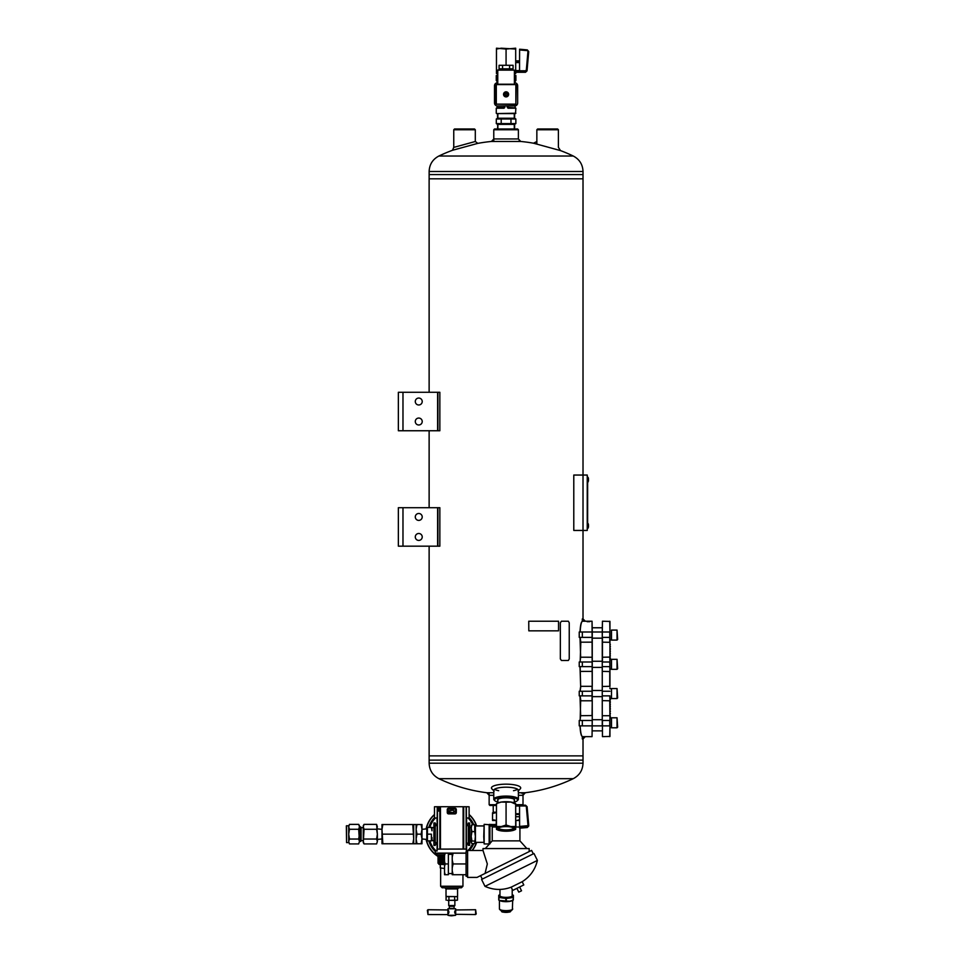 <?xml version="1.0" encoding="UTF-8"?>
<svg xmlns="http://www.w3.org/2000/svg" width="964" height="964" viewBox="0 0 964 964"><rect width="100%" height="100%" fill="white"/><g stroke="black" fill="none" stroke-linecap="round" stroke-linejoin="round"><path stroke-width="1.45" d="M583.015 171.496C582.738 164.47 579.485 159.313 573.267 156.023L438.885 156.023C432.667 159.313 429.414 164.47 429.137 171.496L583.015 171.496L583.015 174.58L429.137 174.58L429.137 178.822L583.015 178.822L429.125 178.822L429.137 392.288M429.137 430.751L429.137 507.703M429.137 546.178L429.137 755.872L583.015 755.872L429.125 755.872L429.137 760.114L506.076 760.114L429.137 760.114L429.137 763.199L583.015 763.199C582.738 770.224 579.485 775.381 573.267 778.671L438.885 778.671A155.65 155.65 0 0 0 489.146 792.998M402.976 392.288L398.361 392.288L398.361 430.751L437.596 430.751L437.596 392.288L402.976 392.288L402.976 430.751M437.596 392.288L439.849 392.288L439.849 430.751L437.596 430.751M415.291 401.518A3.458 3.458 0 0 0 420.485 404.519A3.458 3.458 0 0 0 420.485 398.518A3.458 3.458 0 0 0 415.291 401.518M415.291 421.521A3.458 3.458 0 0 0 420.485 424.522A3.458 3.458 0 0 0 420.485 418.521A3.458 3.458 0 0 0 415.291 421.521M402.976 507.703L398.361 507.703L398.361 546.178L437.596 546.178L437.596 507.703L402.976 507.703L402.976 546.178M437.596 507.703L439.849 507.703L439.849 546.178L437.596 546.178M415.291 516.945A3.458 3.458 0 0 0 420.485 519.933A3.458 3.458 0 0 0 420.485 513.945A3.458 3.458 0 0 0 415.291 516.945M415.291 536.948A3.458 3.458 0 0 0 420.485 539.948A3.458 3.458 0 0 0 420.485 533.948A3.458 3.458 0 0 0 415.291 536.948M493.773 129.754L494.532 128.983L517.62 128.983L518.391 129.754L493.773 129.754L493.773 141.262A155.65 155.65 0 0 0 477.783 143.371L452.478 150.288L453.755 147.396L453.755 129.754L475.3 129.754L475.3 141.491L453.634 147.432M496.46 805.47L489.917 805.47L489.146 804.699L496.46 804.699M523.006 793.155L523.006 804.699L515.692 804.699M518.391 795.312L523.006 795.312L525.308 792.733L518.391 792.733M493.773 792.733L486.844 792.733L489.146 795.312L493.773 795.312M558.457 147.408L560.47 150.589L533.538 143.214A155.65 155.65 0 0 0 518.391 141.262M518.391 138.949L493.773 138.949L491.459 141.455L520.693 141.455L518.391 138.949L518.391 129.754M513.487 790.697A12.315 3.181 180 0 0 517.608 789.263M494.544 789.263A12.315 3.181 180 0 0 498.665 790.697M518.391 790.781L520.247 788.889A14.617 3.784 180 0 0 506.076 784.166A14.617 3.784 180 0 0 491.905 788.889L493.773 790.781M518.005 791.167A12.315 3.181 180 0 0 518.391 790.384A12.315 3.181 180 0 0 506.076 787.19A12.315 3.181 180 0 0 493.773 790.384A12.315 3.181 180 0 0 494.146 791.167M514.282 800.554A8.483 2.193 180 0 0 514.234 799.397A8.483 2.193 180 0 0 506.076 797.806A8.483 2.193 180 0 0 497.93 799.397A8.483 2.193 180 0 0 497.87 800.554M514.282 802.096A11.544 2.988 180 0 0 517.198 800.795A11.544 2.988 180 0 0 506.076 797.011A11.544 2.988 180 0 0 494.954 800.795A11.544 2.988 180 0 0 497.87 802.096M517.198 800.795L517.933 800.108A12.315 3.181 180 0 0 518.391 799.252A12.315 3.181 180 0 0 506.076 796.071A12.315 3.181 180 0 0 493.773 799.252A12.315 3.181 180 0 0 494.219 800.108L494.954 800.795M437.921 546.178L437.921 507.703M437.921 430.751L437.921 392.288M584.594 736.641L582.304 738.954L583.015 738.954L583.015 760.114L506.076 760.114L583.015 760.114L583.015 763.199M475.3 129.754L474.529 128.983L454.526 128.983L453.755 129.754M587.823 523.38L588.076 528.152A5.808 5.808 0 0 0 588.474 526.814L588.474 524.826A5.808 5.808 0 0 0 588.076 523.5M587.245 475.806L587.245 529.67M587.63 527.356L587.63 478.12M587.823 477.216L588.076 481.988A5.808 5.808 0 0 0 588.474 480.65L588.474 478.662A5.808 5.808 0 0 0 588.076 477.337A5.808 5.808 0 0 1 588.474 478.662L588.281 478.891M536.852 129.754L558.397 129.754L557.626 128.983L537.623 128.983L536.852 129.754L536.852 143.901M582.304 738.954L582.304 736.641L592.053 736.641L592.258 715.722L592.053 621.226L583.184 621.226M579.231 691.248L579.231 695.863L582.34 695.863L582.34 691.248L579.231 691.248M584.594 621.226L585.329 621.226L583.015 618.924L582.304 618.924L582.304 621.226L584.594 621.226L582.304 618.924M579.231 631.998L579.231 637.385L582.34 637.385L582.34 631.998L579.231 631.998M579.231 662.003L579.231 666.63L582.34 666.63L582.34 662.003L579.231 662.003M579.231 720.482L579.231 725.868L582.34 725.868L582.34 720.482L579.231 720.482M582.34 720.482L592.258 720.482L592.258 715.722M592.258 720.482L592.053 736.641M609.947 686.476L609.947 621.431L602.452 621.226L602.259 637.385L602.259 631.998L592.258 631.998L592.053 621.226L585.329 621.226M582.34 631.998L592.258 631.998L592.258 637.385L582.34 637.385M592.258 686.476L592.258 637.385M582.087 736.412L582.425 736.641C581.268 736.002 580.521 732.411 580.159 725.868M582.268 736.484C581.111 735.881 580.352 732.339 580.003 725.868M580.003 631.998C580.352 625.528 581.111 621.985 582.268 621.394M580.159 631.998C580.521 625.431 581.268 621.84 582.425 621.226L582.087 621.455M580.003 662.003L580.653 657.207L580.003 637.385M580.003 691.248L580.653 686.452L580.003 666.63M580.003 720.482L580.653 715.686L580.003 695.863M580.159 695.863L580.81 700.792L592.053 700.792L592.053 686.32L580.81 686.32L580.159 691.248M580.653 700.659L580.159 720.482M592.258 700.635L592.053 715.565L580.653 715.686M580.159 666.63L580.653 686.452M580.159 637.385L580.81 642.313L580.159 662.003M587.136 621.684L589.679 621.684L587.136 621.684M609.947 695.863L609.947 736.448L602.452 736.641L602.452 725.868L609.754 725.868L609.754 720.482L602.452 720.482L602.452 736.641M602.259 637.385L602.259 725.868L582.34 725.868M602.452 621.226L602.259 631.998L609.754 631.998L609.754 642.313L602.259 642.157M602.259 662.003L602.259 720.482M609.947 666.63L609.754 662.003L602.452 662.003L602.452 637.385L609.947 637.385M610.332 659.436L609.947 658.472M609.947 657.858L609.947 656.159M610.332 656.159L609.947 653.857M610.332 653.857L609.947 651.544M610.332 651.544L609.947 649.242M609.947 648.615L609.947 646.928M609.947 646.314L609.947 644.615M610.332 644.615L609.947 643.783M610.332 698.442L609.947 699.406M609.947 700.021L609.947 701.708M609.947 702.322L609.947 704.021M610.332 704.021L609.947 706.323M610.332 706.323L609.947 708.636M609.947 709.251L609.947 710.938M609.947 711.565L609.947 713.252M609.947 720.482L609.754 700.792L602.259 700.635M602.259 686.476L609.754 686.32L609.754 671.547L602.259 671.39M609.947 657.243L609.947 642.157M609.754 621.226L609.947 631.998M609.947 725.868L609.754 736.641M602.259 657.243L609.754 657.087L609.947 662.003M602.259 666.63L609.754 666.63L609.947 671.39M602.259 695.863L609.754 695.863L609.947 700.635M609.947 716.614L609.947 717.409M610.332 716.614L609.947 714.324M609.947 643.542L609.947 640.457M610.332 702.322L610.332 701.708M610.332 700.021L610.332 699.406M610.332 711.565L610.332 710.938M610.332 709.251L610.332 708.636M609.947 679.246L609.947 678.632M609.947 681.548L609.947 680.933M609.947 683.862L609.947 683.247M609.947 687.862L609.947 688.477M609.947 685.549L609.947 686.163M609.947 676.318L609.947 676.933M609.947 674.017L609.947 674.631M609.947 670.016L609.947 669.39M609.947 672.318L609.947 671.703M610.332 646.314L610.332 646.928M610.332 648.615L610.332 649.242M610.332 657.858L610.332 658.472M610.332 713.866L610.332 713.252M611.489 640.084L611.489 630.082L617.032 630.082L617.032 640.084L611.489 640.084M617.032 640.084L617.647 639.469L617.032 630.082M611.489 659.436L609.947 659.472M610.176 659.436L611.489 659.472M602.259 661.244L592.258 661.244M611.489 669.317L611.489 659.316L617.032 659.316L617.032 669.317L611.489 669.317M617.032 669.317L617.647 668.703L617.032 659.316M610.73 688.67L609.947 688.706M610.176 688.67L611.489 688.706M602.259 690.477L592.258 690.477M611.489 698.551L611.489 688.549L617.032 688.549L617.032 698.551L611.489 698.551M617.032 698.551L617.647 697.936L617.032 688.549M610.73 717.915L609.947 717.951M610.176 717.903L611.489 717.939M602.259 719.71L592.258 719.71M611.489 727.796L611.489 717.794L617.032 717.794L617.032 727.796L611.489 727.796M617.032 727.796L617.647 727.181L617.032 717.794M587.823 528.26L588.076 528.152A5.808 5.808 0 0 0 588.474 526.814L588.281 525.055M429.137 171.496L429.137 174.58L583.015 174.58L583.015 475.047L587.245 475.047L587.245 530.441L583.015 530.441L583.015 475.047L573.785 475.047L573.785 530.441L583.015 530.441L583.015 619.647M528.718 825.907L527.32 827.534L519.608 828.172L519.548 806L515.692 806M519.548 815.737L519.608 817.339M515.692 805.193L525.513 805.193L519.548 805.326L519.548 806M515.692 804.193L510.884 802.048A9.616 2.494 180 0 1 514.595 803.048L515.692 803.59L515.692 826.461L510.884 826.57L506.076 825.015L501.268 826.57L496.46 826.461L496.46 828.727A9.616 2.494 -0 0 1 501.268 826.57A9.616 2.494 -0 0 1 510.884 826.57A9.616 2.494 -0 0 1 515.692 828.727L515.692 828.727A9.616 2.494 -0 0 1 514.595 829.884A9.616 2.494 -0 0 1 510.884 830.884A9.616 2.494 -0 0 1 501.268 830.884A9.616 2.494 -0 0 1 497.557 829.884A9.616 2.494 -0 0 1 496.46 828.727M506.076 802.156L501.268 802.048A9.616 2.494 180 0 1 510.884 802.048L506.076 802.156L506.076 825.015M515.692 826.461L515.692 828.727M496.46 804.193L497.557 803.048A9.616 2.494 180 0 1 501.268 802.048L496.46 803.59L496.46 826.461M514.258 828.727A8.182 2.121 -0 0 1 504.967 830.823A8.182 2.121 -0 0 1 498.195 828.16A8.182 2.121 -0 0 1 506.076 826.606A8.182 2.121 -0 0 1 513.957 828.16A8.182 2.121 -0 0 1 514.258 828.727M497.87 799.445L497.87 802.904M513.463 827.811A7.411 1.916 -0 0 1 513.487 827.98A7.411 1.916 -0 0 1 506.076 829.896A7.411 1.916 -0 0 1 498.665 827.98A7.411 1.916 -0 0 1 498.701 827.811M527.091 806.784L525.549 805.94L527.091 806.784L528.73 825.148L527.32 826.654L527.947 824.943L528.718 825.148M515.812 827.016L515.68 821.292M489.326 824.401L496.339 824.69L495.954 825.509L489.146 825.389L489.531 843.572L490.134 843.187M496.339 824.063L495.954 825.051L489.917 825.051M483.759 836.595L484.145 843.958L484.145 824.341L483.759 836.595M489.531 825.738L496.46 825.63M496.46 824.75L496.339 821.822M474.71 831.619L475.36 836.342L474.71 843.584L475.433 842.452L475.433 825.847L474.71 824.714L474.71 831.619L471.95 831.619L471.191 836.342L471.372 825.389M471.191 842.319L471.191 836.342L471.95 841.054L471.191 842.319L471.95 843.584L471.372 842.91M471.191 825.979L471.95 824.714L471.191 828.172L471.95 831.619M474.71 841.054L471.95 841.054M474.71 843.584L471.95 843.584M474.71 824.714L471.95 824.714M466.383 817.99L469.107 817.99L469.107 806.772L466.371 806.723L466.407 849.079L437.198 849.115L466.239 849.031L466.383 850.959L467.612 850.995M437.078 850.959L437.234 806.723L434.475 806.772L434.475 817.99L437.198 817.99M437.198 824.172L436.981 817.99M436.981 850.959L437.186 844.127L435.246 844.078L435.246 845.416L433.896 845.416L433.896 822.955L435.246 822.955L435.246 824.22L437.198 824.22M466.383 824.184L468.335 824.075M466.6 850.959L466.6 844.235L468.335 844.235M466.383 824.22L468.335 824.22L468.335 822.991L469.685 822.991L469.685 845.344L468.335 845.344L468.335 844.416L469.685 844.416M466.383 825.606L468.335 825.606L468.335 844.416M448.513 808.892L455.068 808.892M466.431 847.657L466.504 850.959M452.224 853.381L448.368 853.381L452.224 853.381M444.524 853.381L437.017 853.381L444.524 853.381M466.431 850.959L466.504 847.669M466.6 824.075L466.6 817.99M466.311 806.808C470.022 806.76 470.022 806.76 466.311 806.808M437.27 806.808C433.559 806.76 433.559 806.76 437.27 806.808M448.501 811.796L448.73 810.881L452.67 810.242L454.936 811.242L452.67 812.652L448.501 811.796M468.335 822.991L469.685 822.991M436.981 824.075L435.246 824.075M437.198 825.606L435.246 825.606L435.246 842.693L437.186 842.693M436.981 844.235L435.246 844.235M437.186 850.959L436.138 850.959A22.967 22.967 0 0 1 429.836 840.897M466.07 853.116L435.318 853.116L435.246 850.995L436.138 850.959M452.224 853.345L448.368 853.345L452.224 853.309M444.524 853.345L435.511 853.309L444.524 853.309M449.091 809.025L454.972 808.88A0.675 0.675 0 0 1 455.635 809.555L455.635 812.556A0.675 0.675 0 0 1 454.972 813.218L448.609 813.218A0.675 0.675 0 0 1 447.947 812.556L447.947 809.555A0.675 0.675 0 0 1 448.609 808.88L449.091 809.218M466.371 806.723L437.234 806.723M448.609 813.893A1.338 1.338 0 0 1 447.272 812.556L447.272 809.555A1.338 1.338 0 0 1 448.609 808.218L454.972 808.218A1.338 1.338 0 0 1 456.309 809.555L456.309 812.556A1.338 1.338 0 0 1 454.972 813.893L448.609 813.893L448.609 813.218M439.753 811.013L437.548 811.098L438.68 808.001L439.753 811.013L437.548 811.098M437.969 810.567L438.68 808.001M438.644 808.639L439.319 810.567M455.635 909.618L455.635 908.775L447.947 908.775L447.983 909.739M455.635 915.282L447.947 915.282A14.617 14.617 0 0 0 451.791 915.8L455.635 915.282L455.598 914.535M448.778 911.366L447.886 911.45L448.778 911.366M427.98 909.727L427.365 910.341L427.98 914.547L427.98 909.727L448.091 909.956M448.525 910.655L447.886 910.763L448.525 910.655M448.622 910.884L447.886 910.98L448.622 910.884M448.622 911.101L447.886 911.101L448.573 910.98M448.706 911.113L447.886 911.113M448.742 911.583L447.886 911.619L448.718 911.45M448.838 911.619L447.886 911.619M448.778 911.824L447.886 911.872L448.766 911.691M448.863 911.872L447.886 911.872M448.79 912.077L447.886 912.077L448.79 911.944M448.875 912.137L447.886 912.137M448.863 912.402L447.886 912.45L448.79 912.197M448.766 912.583L447.886 912.583L448.778 912.45M448.838 912.655L447.886 912.655M447.886 912.92L448.742 912.703M448.706 913.161L447.886 913.173L448.682 912.944M448.573 913.294L447.886 913.294L448.622 913.173M448.501 913.511L447.886 913.619L448.501 913.511M447.983 914.535L447.947 915.282M454.863 912.824L455.695 912.92M455.49 914.318L475.601 914.547L475.601 909.727L455.695 909.956M454.996 913.294L455.695 913.065L454.96 913.173M454.743 912.655L455.695 912.703L454.743 912.655L454.875 911.113L455.695 911.209L454.924 911.209M454.96 910.884L455.695 910.98L454.96 910.884M455.08 910.763L455.695 910.655L455.08 910.763M454.863 911.45L455.695 911.45L454.888 911.329M454.815 911.691L455.695 911.691L454.839 911.583M454.791 911.944L455.695 911.944L454.803 911.824M454.791 912.197L455.695 912.197L454.791 912.077M454.803 912.45L455.695 912.33L454.791 912.33M455.695 912.655L454.815 912.583M451.598 896.628L447.609 896.628M455.972 896.628L451.983 896.628M447.417 900.352L457.502 900.159L457.502 896.833L456.165 896.628M447.417 896.628L446.079 896.833L447.417 896.628M440.247 867.901L443.633 868.383L440.247 867.901L440.247 864.539L440.452 867.901M444.524 868.383L443.633 868.383M457.37 896.628L446.019 896.436L457.37 896.628M446.019 888.929L457.563 888.929L458.719 887.784L444.862 887.784L446.019 888.929L446.019 896.436M461.407 887.784L442.175 887.784L440.632 886.241L462.949 886.241L461.407 887.784M444.524 864.539L438.897 864.346L444.524 864.346M444.524 863.66L438.897 863.66L438.897 864.346M444.524 863.129L437.993 863.129L438.897 863.66M444.524 862.985L437.993 863.129M444.524 861.973L437.993 861.973L438.632 862.346L437.993 862.985M444.524 861.828L437.993 861.973M444.524 860.828L437.993 860.828L438.632 861.189L437.993 861.828M444.524 860.671L437.993 860.828M444.524 859.671L437.993 859.671L438.632 860.033L437.993 860.671M444.524 859.514L437.993 859.671M444.524 858.514L437.993 858.514L438.632 858.888L437.993 859.514M444.524 858.37L437.993 858.514M444.524 857.358L437.993 857.358L438.632 857.731L437.993 858.37M444.524 857.213L437.993 857.358M444.524 856.213L437.993 856.213L438.632 856.574L437.993 857.213M444.524 856.056L437.993 856.213M444.524 855.538L437.993 856.056M444.524 855.309L436.788 855.116L444.524 855.116M448.935 900.159L448.935 896.833M446.079 900.159L446.079 896.833L446.838 896.628M454.647 900.159L454.647 896.833M457.502 900.159L456.165 900.352L457.502 900.159M449.489 908.389L454.092 908.389L454.092 906.317L449.489 906.317L449.103 908.775M454.092 906.317L454.863 905.533L448.718 905.533L449.489 906.317M451.598 900.352L447.609 900.352M455.972 900.352L451.983 900.352M448.658 913.065L447.886 913.173M448.79 912.33L447.886 912.45M448.682 911.329L447.886 911.329M475.601 914.547L476.216 913.932L475.601 909.727M427.98 914.547L447.886 914.595M455.695 911.101L454.875 911.113M455.695 911.366L454.803 911.366M455.695 911.619L454.743 911.619M455.695 911.872L454.707 911.872M455.695 912.137L454.695 912.137M455.695 912.402L454.707 912.402M455.695 913.161L454.875 913.161M376.611 843.922L377.37 841.476L376.611 843.922L364.043 843.922L363.283 841.476L364.043 843.922L363.283 842.608L364.043 829.269L376.611 829.269L377.37 826.823L376.611 824.377L364.043 824.377L363.283 826.823L364.043 829.269M376.611 839.042L377.37 834.149L377.37 841.476L376.611 839.042L364.043 839.042M377.37 826.823L376.611 824.377L377.37 834.149L376.611 829.269M364.043 824.377L363.283 825.69L363.283 841.476M349.462 839.042L348.703 841.476L348.703 834.149L349.462 839.042L358.692 839.042L359.452 834.149L359.452 825.69L358.692 824.377L359.452 826.823L358.692 829.269L349.462 829.269L348.703 826.823L348.703 834.149L349.462 829.269M358.692 824.377L349.462 824.377L348.703 826.823L349.462 824.377M358.692 839.042L359.452 841.476L358.692 829.269M348.703 841.476L349.462 843.922L348.703 841.476L349.462 843.922L358.692 843.922L359.452 841.476L358.692 843.922L359.452 841.476L360.644 841.439L360.644 826.859L359.452 826.859M346.558 825.69L346.558 842.608L346.353 825.883L348.703 825.69M363.283 827.642L361.102 827.642L361.102 840.656L363.283 840.656M469.107 817.617A23.943 23.943 0 0 1 473.794 824.714M473.794 843.584A23.943 23.943 0 0 1 469.299 850.477M435.258 851.465A23.943 23.943 0 0 1 428.823 840.897M428.823 827.413A23.943 23.943 0 0 1 434.475 817.617M472.011 850.477A25.992 25.992 0 0 0 476.457 842.355M476.457 825.943A25.992 25.992 0 0 0 469.107 814.761M434.475 814.761A25.992 25.992 0 0 0 426.341 828.883M426.341 839.415A25.992 25.992 0 0 0 437.993 856.177M472.264 850.477A26.185 26.185 0 0 0 476.662 842.355M476.662 825.943A26.185 26.185 0 0 0 469.107 814.496M434.475 814.496A26.185 26.185 0 0 0 426.136 828.883M426.136 839.415A26.185 26.185 0 0 0 438.668 856.815M512.197 889.266L512.197 895.761A6.121 1.579 180 0 1 506.076 897.351A6.121 1.579 180 0 1 499.967 895.761L499.967 889.435M512.197 894.725A7.326 1.892 180 0 1 512.571 894.881A7.326 1.892 180 0 1 513.402 895.761A7.326 1.892 180 0 1 509.739 897.412A7.326 1.892 180 0 1 502.413 897.412A7.326 1.892 180 0 1 498.75 895.761A7.326 1.892 180 0 1 499.581 894.881A7.326 1.892 180 0 1 499.967 894.725M513.402 899.593L512.571 900.472A7.326 1.892 0 0 1 509.739 901.232A7.326 1.892 0 0 1 502.413 901.232A7.326 1.892 0 0 1 499.581 900.472L509.739 901.232L513.21 900.147L513.21 897.46L506.269 898.496L498.942 897.46L498.942 895.207M513.21 897.46L513.21 895.207M498.75 900.063L498.75 897.376M498.75 897.978L498.75 895.303L499.581 894.881M513.402 897.978L513.402 895.761M513.21 900.147L513.402 897.376M512.595 909.233A6.519 1.687 180 0 1 512.366 909.63L512.715 899.966M497.532 118.885L497.532 113.595M514.631 118.885L514.631 113.595M514.631 127.597L514.631 124.308M497.87 128.308L497.532 124.308M514.282 127.031A8.519 2.205 0 0 1 514.595 127.61A8.519 2.205 0 0 1 514.282 128.2M497.87 128.2A8.519 2.205 0 0 1 497.87 127.031M444.524 872.239L445.187 874.722L444.524 874.722L444.524 853.176L448.368 853.176L448.368 863.949L445.187 863.949L444.524 866.419M445.187 874.722L448.368 874.722L448.368 863.949M445.187 853.176L444.524 855.646M438.632 861.455L444.524 861.455L445.187 863.949M452.224 870.769L453.104 874.722L452.224 874.722L452.224 853.176L466.07 853.176L466.07 851.634L467.612 851.634M453.104 874.722L466.07 874.722L466.07 876.252L467.612 876.252M452.224 859.996L453.104 863.949L466.07 863.949L466.07 874.722M466.07 853.176L466.07 863.949M485.061 873.432L487.326 863.949L483 850.477L467.612 850.477L467.612 877.409L477.023 877.409L531.586 850.405L533.297 853.851M482.265 879.108L480.566 875.661L481.422 875.228M537.406 860.406L484.988 886.35L481.578 879.445L533.984 853.514L537.406 860.406C535.225 869.576 530.152 876.674 522.187 881.711L511.161 887.169L512.764 890.399L523.789 884.94L522.187 881.711M521.355 890.435L519.656 886.988M521.536 890.784L518.777 892.146M483 850.477L483 848.561L529.164 848.561L529.164 851.61M485.302 848.561L492.23 840.861L519.921 840.861L526.85 848.561M492.23 840.861L492.23 827.016L496.46 827.016M515.692 827.016L519.608 827.016M519.608 820.472L516.837 820.472L519.62 819.701M515.692 820.472L516.837 820.472M495.315 820.472L492.544 820.472L492.544 819.701L496.46 820.472M492.544 819.701L492.544 812.785L496.46 812.785M495.315 812.785L492.544 813.544M496.46 812.206L493.231 812.206L493.231 805.47M453.104 863.949L452.224 867.889M453.104 853.176L452.224 857.116M506.365 92.436L506.98 94.074L506.365 96.292A1.952 1.952 0 0 1 504.124 94.364A1.952 1.952 0 0 1 506.365 92.436A1.952 1.952 0 0 1 506.365 96.292M505.787 96.292L505.172 94.653L505.787 92.436M494.508 103.088L494.508 85.639M497.352 82.796L497.436 82.796A2.928 2.928 0 0 0 494.508 85.724L494.508 103.003A2.928 2.928 0 0 0 497.436 105.932L514.716 105.932A2.928 2.928 0 0 0 517.656 103.003L517.656 85.724A2.928 2.928 0 0 0 514.716 82.796L514.8 82.796M517.656 85.651L517.656 103.076M514.8 105.932L497.352 105.932M496.303 84.205L516.234 84.591L515.848 104.522L495.918 104.136L495.918 84.591L515.848 84.591L515.848 104.136L496.303 104.136L496.303 84.205L514.402 84.205L514.402 70.131L497.761 70.131L497.761 84.205M506.076 91.821A2.543 2.543 0 0 1 508.281 95.641A2.543 2.543 0 0 1 503.883 95.641A2.543 2.543 0 0 1 506.076 91.821M514.402 70.131L497.954 69.938L500.822 69.938L500.822 68.818M511.33 68.818L511.33 69.938M509.582 68.818L509.582 65.287L513.089 65.287L513.089 68.818L499.075 68.818L499.075 65.287L502.569 65.287L502.569 68.818M509.582 65.287L502.569 65.287M412.821 824.533L382.841 824.533L381.985 829.341L382.841 843.765L412.821 843.765L413.689 838.957L412.821 824.533L413.689 824.533L413.689 843.765L412.821 843.765M382.841 834.149L412.821 834.149M416.99 834.149L416.123 838.957L416.123 824.533L416.99 824.533L416.123 829.341L416.99 834.149L421.135 834.149L421.991 838.957L421.135 843.765L421.991 843.765L421.991 829.341L421.135 834.149M416.99 843.765L416.123 843.765L416.123 838.957L416.99 843.765L421.135 843.765M382.841 843.765L381.985 843.765L381.985 838.957L377.37 839.415M382.841 824.533L381.985 824.533L381.985 829.341L377.37 828.883M416.99 824.533L421.991 824.533L421.991 829.341L426.606 828.883M421.135 824.533L421.991 829.341M381.985 838.957L381.985 829.341M426.606 839.415L421.991 838.957M561.422 660.473L560.337 658.93L561.434 660.473L568.35 660.473L569.242 658.93L569.242 622.768L568.35 621.226L561.434 621.226L560.349 622.768L561.434 621.226M560.349 658.93L560.349 622.768L560.349 658.93M431.378 827.413L431.98 830.775L431.98 827.413L427.426 827.413L427.426 834.149L431.378 834.149L431.378 840.897L431.378 834.149M427.426 834.149L427.426 840.897L431.378 840.897M426.823 840.897L426.823 827.413M433.896 840.644L431.98 840.68L431.98 837.523M431.98 830.775L431.98 827.618L433.896 827.654M528.814 621.226L558.542 621.226L558.542 630.842L528.814 630.842L528.754 621.226L528.814 630.842M496.303 123.609L497.641 124.368L514.523 124.368L515.848 123.609L515.848 118.982L514.523 118.223L497.641 118.223L496.303 118.982L501.196 118.982L501.196 123.609L496.303 123.609L496.303 118.982M515.848 123.609L501.196 123.609M510.968 123.609L510.968 118.982L501.196 118.982M510.968 118.982L515.848 118.982M515.692 72.288L525.501 72.288L525.549 71.529L519.548 71.529L519.548 62.588L515.692 62.588M519.608 49.224L527.32 49.899L519.608 49.224L519.548 62.588M527.212 68.818L528.718 51.574L527.031 70.878L527.091 70.131L525.549 71.529L525.549 70.782L519.548 70.782M506.076 65.287L506.076 49.056L515.692 48.2L515.692 73.589L514.402 73.589M497.761 73.589L496.46 73.589L496.46 49.056L501.268 48.2L515.692 49.056M496.46 72.734L497.761 73.119M496.46 49.056L496.46 48.2L506.076 49.056M528.718 51.574L527.32 49.899L528.718 51.574L527.947 51.454L526.332 70.011L527.091 70.131M514.402 80.518L515.885 80.518L515.885 75.517L514.402 75.517M515.885 113.21L496.653 113.595L515.499 113.595L515.885 108.209L508.076 108.209L507.618 105.932L507.281 107.45L508.076 108.209M504.871 107.45L504.16 107.835L504.534 105.932L504.076 108.209L504.871 105.932M515.885 75.517L514.402 75.132M497.761 75.132L496.267 75.517L497.761 75.517M507.618 107.45L515.499 107.835L508.004 107.835L507.92 105.932M514.402 80.904L515.499 80.904L514.402 80.904M504.413 107.727L496.267 108.209L504.076 108.209M497.761 80.904L496.653 80.904L497.761 80.904M592.258 666.63L582.34 666.63M592.258 662.003L582.34 662.003M592.258 695.863L582.34 695.863M592.258 691.248L582.34 691.248M580.653 671.426L592.258 671.39M580.653 642.181L592.258 642.157M580.653 657.207L592.258 657.243M609.947 691.248L602.259 691.248M609.947 715.722L602.259 715.722M519.548 813.724L515.692 813.724M519.548 814.472L515.692 814.472M519.608 826.413L527.248 825.762M526.332 806.699L527.947 824.943M525.549 805.94L519.548 805.94M519.608 828.172L527.32 827.534L527.32 826.654L519.608 827.317M519.548 805.458L515.692 805.458M489.146 825.389L489.146 843.958L489.917 843.187L489.917 826.076L496.46 826.076M484.145 843.958L489.146 843.946M495.954 824.437L489.531 824.738M489.531 824.726L484.145 824.341M466.383 843.151L468.335 843.151M466.383 844.066L468.335 844.066M468.335 826.654L469.685 826.654M468.335 826.919L469.685 826.919M435.246 823.063L433.896 823.063M435.246 826.654L433.896 826.654M435.246 841.644L433.896 841.644M435.246 845.308L433.896 845.308M435.246 826.919L433.896 826.919M435.246 841.379L433.896 841.379M466.239 849.031L466.239 806.723M437.343 849.031L437.343 806.723M466.13 849.031L466.13 806.723M463.72 849.007L463.72 806.723M463.118 849.007L463.118 806.723M440.464 849.007L440.464 806.723M439.861 849.007L439.861 806.723M437.451 849.031L437.451 806.723M449.091 809.097L454.478 809.097M447.947 812.556L447.272 812.556M447.947 809.555L447.272 809.555M448.609 808.88L448.609 808.218M454.972 808.88L454.972 808.218M455.635 809.555L456.309 809.555M455.635 812.556L456.309 812.556M454.972 813.218L454.972 813.893M444.524 862.611L438.632 862.611M444.524 862.346L438.632 862.346M444.524 861.189L438.632 861.189M444.524 860.31L438.632 860.31M444.524 860.033L438.632 860.033M444.524 859.153L438.632 859.153M444.524 858.888L438.632 858.888M444.524 857.996L438.632 857.996M444.524 857.731L438.632 857.731M444.524 856.839L438.632 856.839M444.524 856.574L438.632 856.574M444.524 855.502L438.897 855.538M452.224 853.574L448.368 853.574M444.524 853.574L436.788 853.574L436.788 855.116M468.106 817.99A22.967 22.967 0 0 1 472.722 824.714M472.722 843.584A22.967 22.967 0 0 1 467.938 850.477M429.836 827.413A22.967 22.967 0 0 1 435.475 817.99M498.942 900.147L498.942 897.46M505.883 901.183L505.883 898.496M506.269 901.183L506.269 898.496M502.798 911.968A4.169 1.085 0 0 0 509.353 911.968M512.715 908.919A6.64 1.723 180 0 1 506.076 910.631A6.64 1.723 180 0 1 499.436 908.919L501.798 911.498A4.446 1.145 0 0 0 506.076 912.342A4.446 1.145 0 0 0 510.354 911.498L512.366 909.63A6.519 1.687 180 0 1 506.076 910.86A6.519 1.687 180 0 1 499.798 909.63A6.519 1.687 180 0 1 499.557 909.233M512.161 900.653A6.64 1.723 180 0 1 506.076 901.677A6.64 1.723 180 0 1 499.991 900.653M519.548 70.589L515.692 70.589M519.548 61.925L515.692 61.925M519.608 49.947L527.248 50.622L519.608 49.947M525.549 70.782L526.332 70.011M527.947 51.454L527.32 49.899M519.548 71.252L515.692 71.252M507.281 107.45L507.281 105.932M496.267 75.517L496.267 80.518L497.761 80.518M514.402 81.289L515.885 80.518M497.038 82.82L497.038 81.289L497.761 81.289M504.232 105.932L504.232 107.45L497.038 107.45L497.038 105.907M429.125 755.872L429.125 546.178M429.125 507.703L429.125 430.751M429.125 392.288L429.125 178.822M493.773 138.949L493.773 135.442M573.267 156.023A155.65 155.65 0 0 0 559.168 150.107M452.984 150.107A155.65 155.65 0 0 0 438.885 156.023M489.146 793.155L489.146 804.699M521.464 793.155A155.65 155.65 0 0 0 573.267 778.671M429.137 763.199C429.414 770.224 432.667 775.381 438.885 778.671M533.538 143.214L536.888 141.503M477.783 143.371L475.324 141.491M493.773 790.384L493.773 799.252M518.391 790.384L518.391 799.252M588.281 526.597L588.474 524.862M588.474 480.626L588.474 478.698L588.281 480.434M558.397 129.754L558.397 147.384M583.015 738.954L585.329 736.641M592.258 627.769L602.259 627.769M592.258 730.869L602.259 730.869M611.489 639.963L609.947 639.963L611.489 639.963M602.259 638.156L592.258 638.156M611.489 669.197L609.947 669.197L611.489 669.197M602.259 667.389L592.258 667.389M611.489 698.442L609.947 698.442M602.259 696.635L592.258 696.635M611.489 727.675L609.947 727.675M519.548 816.725L515.692 816.725M497.557 829.884L496.46 829.341M514.595 829.884L515.692 829.341M514.282 799.445L514.282 802.904M528.73 826.04L528.73 825.16M525.513 805.193L527.079 806.627L528.718 825.027M527.32 827.534L528.718 826.028M515.885 827.016L515.885 820.472M496.267 824.304L496.267 820.472M489.29 843.922L489.917 843.874M483.759 825.943L475.433 825.943M483.759 842.355L475.433 842.355M469.685 840.741L471.191 840.741M469.685 827.558L471.191 827.558M456.743 896.628L457.502 896.833M457.563 888.929L457.563 896.436M440.632 868.383L440.632 886.241M462.949 874.722L462.949 886.241M448.718 900.352L448.718 905.533M454.863 900.352L454.863 905.533M346.558 842.608L348.703 842.608M361.102 827.642L360.644 826.859M361.102 840.656L360.644 841.439M512.571 894.881L513.402 895.303M499.436 908.919L499.436 900.4M501.798 911.498C500.726 912.522 511.342 912.522 510.354 911.498M448.368 873.565L452.224 873.565M448.368 854.333L452.224 854.333M484.988 886.35C493.604 890.17 502.328 890.447 511.161 887.169M518.596 891.796L516.897 888.35M519.921 840.861L519.921 828.148M416.123 824.533L413.689 824.533M416.123 843.765L413.689 843.765M497.87 113.595L497.87 118.223M514.282 113.595L514.282 118.223M497.87 124.368L497.87 128.983M514.282 124.368L514.282 128.983M519.548 60.889L515.692 60.889M525.501 72.288L527.031 70.878M496.267 113.21L496.267 108.209M515.113 107.45L515.113 105.907M515.113 82.82L515.113 81.289M496.267 80.518L497.038 81.289"/></g></svg>
